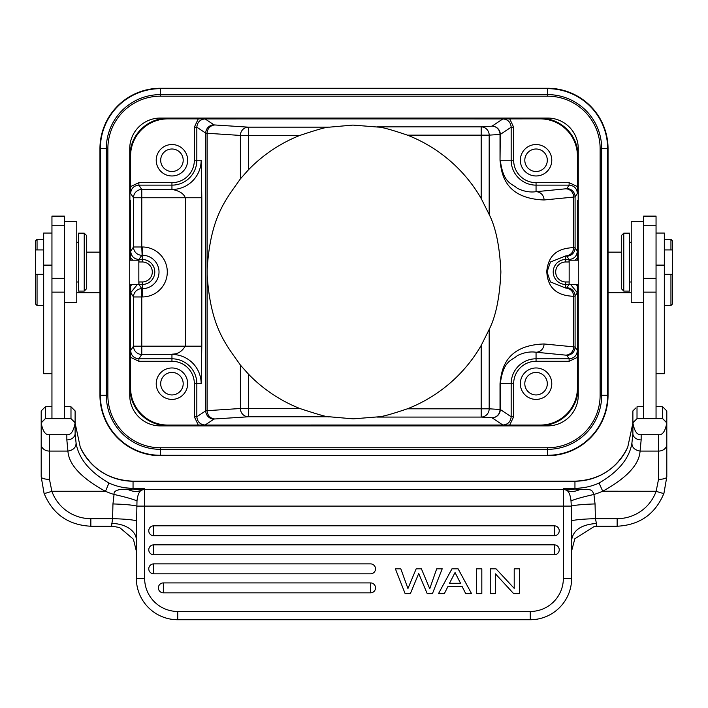 <?xml version="1.0" encoding="UTF-8"?>
<svg xmlns="http://www.w3.org/2000/svg" width="708" height="708" viewBox="0 0 708 708"><rect width="100%" height="100%" fill="white"/><g stroke="black" fill="none" stroke-linecap="round" stroke-linejoin="round"><path stroke-width="1.06" d="M578.259 294.316L578.1 387.825A37.905 37.905 0 0 1 540.195 425.729L167.805 425.729A37.905 37.905 0 0 1 129.9 387.825L129.9 294.316L130.405 294.316L130.564 284.926L130.564 387.825A37.241 37.241 0 0 0 167.805 425.066L198.284 425.066L194.346 416.746L194.346 383.683A22.408 22.408 0 0 0 171.947 361.275L138.883 361.275L130.564 357.345L130.608 350.522C131.104 355.54 133.856 358.301 138.883 358.797L138.883 361.275M130.635 284.616L130.679 292.723L137.29 284.616M138.839 281.961L142.317 281.961A9.992 9.992 0 0 0 152.309 271.969A9.992 9.992 0 0 0 142.317 261.978L138.839 261.978M133.042 260.208L130.635 258.039L130.635 260.208M130.635 285.899L131.874 284.616M138.954 261.978L138.954 259.491C133.936 258.995 131.175 256.243 130.679 251.216L130.635 258.039M142.317 261.978L142.317 259.491L138.954 259.491L141.777 255.261A8.275 8.275 33.7 0 1 133.502 246.986L130.679 251.216M130.582 260.208L130.405 249.623L129.9 249.623L129.9 156.114A37.905 37.905 0 0 1 167.805 118.209L167.805 118.873L198.284 118.873L194.346 127.192L194.346 160.256A22.408 22.408 0 0 1 171.947 182.664L171.947 185.142L138.883 185.142C133.865 185.638 131.104 188.39 130.608 193.417L133.502 197.753A8.275 8.275 146.3 0 1 141.777 189.478L171.947 189.478C170.044 189.319 182.514 190.071 185.266 197.753L141.777 197.753L141.777 246.986L142.317 246.986A24.984 24.984 0 0 1 167.265 273.208A24.984 24.984 0 0 1 142.317 296.953L141.777 296.953L141.777 354.451A8.275 8.275 33.7 0 1 133.502 346.185L133.502 296.953A8.275 8.275 146.3 0 1 141.777 288.678L141.777 296.953L133.502 296.953L130.679 292.723M167.805 118.873A37.241 37.241 0 0 0 130.564 156.114L130.608 193.417M129.741 284.616L138.839 284.616L138.839 260.208L129.741 260.208M600.127 395.268L608.048 395.268A60.41 60.41 0 0 1 547.647 455.678L160.353 455.678A60.41 60.41 0 0 1 99.952 395.268L99.952 148.671A60.41 60.41 0 0 1 160.353 88.261L547.647 88.261A60.41 60.41 0 0 1 608.048 148.671L608.048 395.268A60.41 60.41 0 0 1 547.647 455.678L160.353 455.279A60.003 60.003 0 0 1 100.35 395.268L100.35 148.671A60.003 60.003 0 0 1 160.353 88.659L547.647 88.659A60.003 60.003 0 0 1 607.65 148.671L607.65 395.268A60.003 60.003 0 0 1 547.647 455.279L547.647 449.323L160.353 449.323A54.056 54.056 0 0 1 106.306 395.268L106.306 148.671A54.056 54.056 0 0 1 160.353 94.615L547.647 94.615A54.056 54.056 0 0 1 601.694 148.671L601.694 395.268A54.056 54.056 0 0 1 547.647 449.323L547.647 447.757L160.353 447.757A52.48 52.48 0 0 1 107.873 395.268L107.873 148.671A52.48 52.48 0 0 1 160.353 96.182L547.647 96.182A52.48 52.48 0 0 1 600.127 148.671L600.127 395.268A52.48 52.48 0 0 1 547.647 447.757M578.259 148.671L578.259 395.268A30.621 30.621 0 0 1 547.647 425.889L160.353 425.889A30.621 30.621 0 0 1 129.741 395.268L129.741 148.671A30.621 30.621 0 0 1 160.353 118.05L547.647 118.05A30.621 30.621 0 0 1 578.259 148.671M240.393 178.858L248.384 169.885A146.883 146.883 0 0 1 299.847 135.432L240.393 135.432L207.134 133.263L207.134 269.447C210.533 215.913 226.144 199.452 240.393 178.858L240.393 135.432A8.275 7.992 93.7 0 1 248.393 127.157L215.126 124.989A8.275 7.992 -86.3 0 0 207.134 133.263L205.736 133.131L196.833 127.192C197.328 122.174 200.081 119.413 205.099 118.917L540.195 118.873L540.195 118.209A37.905 37.905 0 0 1 578.1 156.114L578.259 249.623M540.195 118.209L167.805 118.209M51.95 216.117L51.95 418.632L64.366 418.632L64.366 216.117L51.95 216.117M51.95 371.204L51.95 366.478M51.95 390.453L51.95 385.019M45.347 418.649L45.33 406.799L41.197 410.914L41.206 422.915L45.347 418.649L70.968 418.649L75.11 422.915C73.579 431.331 70.827 435.252 66.844 434.694L49.471 434.694C45.489 435.252 42.737 431.331 41.206 422.915M51.95 406.401L45.33 406.799M72.198 408.003L70.986 406.799L70.986 418.614L75.119 422.729L75.119 410.914L70.968 406.764L64.366 406.401M41.197 410.914L41.197 422.729L45.33 418.614M75.11 422.915L75.119 410.914M41.197 469.67L41.197 422.756M41.197 422.738L41.197 476.865A8.275 2.496 0 0 0 49.471 479.36L51.861 491.264A8.275 0.681 160.4 0 1 44.064 493.317L41.197 476.865L44.064 493.317A8.275 0.681 160.4 0 1 44.055 493.299C52.711 514.114 68.304 525.079 90.845 526.23L90.845 518.672A41.374 41.223 0 0 1 51.861 491.264L105.501 491.264A66.207 65.95 180 0 0 114.059 494.467C125.192 496.954 132.839 499.105 136.989 500.928C137.529 495.777 138.821 492.299 140.883 490.502L144.636 488.272L133.051 489.051L141.742 489.803M127.599 489.29C132.237 491.635 136.662 492.042 140.883 490.502A8.275 8.248 -0 0 1 144.636 489.609L144.636 488.272L133.051 488.272L133.051 489.051L127.599 489.29C117.997 488.971 113.475 490.697 114.059 494.467L112.953 503.937L112.59 518.672C124.404 518.991 132.423 519.707 136.626 520.84L136.361 578.365A41.374 41.374 0 0 0 177.735 619.739L530.265 619.739A41.374 41.374 0 0 0 571.639 578.365L571.374 520.84C575.215 519.743 583.224 519.017 595.41 518.672L595.047 503.937L593.941 494.467C591.631 488.529 590.587 489.883 580.401 489.29L574.949 489.051L574.949 481.21L133.051 481.21L133.051 488.272A57.923 57.711 180 0 1 108.944 483.042C89.42 471.678 78.464 458.297 76.066 442.889L75.119 433.615A8.275 6.31 0 0 1 66.844 439.916L67.924 451.084C68.8 464.598 81.252 477.989 105.28 491.246M75.119 433.615L75.119 423.127L80.296 447.323L75.119 423.127M637.032 418.649L632.881 422.738L632.881 410.914L632.89 422.915L637.032 418.649L662.653 418.649L662.67 406.799L656.05 406.401M643.634 406.401L637.014 406.799L637.014 418.614M635.802 408.003L632.881 410.914L632.881 423.127L627.722 447.306M643.634 221.577L643.634 216.117L656.05 216.117L656.05 418.632L643.634 418.632L643.634 221.577L631.226 221.577L631.226 302.679L643.634 302.679M662.653 418.649L666.794 422.915C665.263 431.331 662.511 435.252 658.529 434.694L641.156 434.694C637.173 435.252 634.421 431.331 632.89 422.915M662.67 418.614L666.803 422.729L666.803 410.914L662.67 406.799M666.794 422.915L666.803 444.367L666.803 422.729M571.639 550.859L574.843 538.761L594.499 526.31L596.463 526.23L596.463 523.469C581.498 524.522 573.223 530.044 571.639 540.018L571.639 551.178M595.047 503.937C583.295 504.308 575.374 505.025 571.285 506.096L571.374 520.84M617.155 526.194L617.155 526.23C639.696 525.079 655.289 514.114 663.936 493.317A8.275 0.681 -160.4 0 1 663.936 493.317L666.803 476.865L663.945 493.299A8.275 0.681 -160.4 0 1 656.139 491.264L658.529 479.36A8.275 2.496 0 0 0 666.803 476.865L666.803 444.367A8.275 6.717 180 0 1 658.529 451.084L640.076 451.084C639.2 464.607 626.757 477.989 602.729 491.219L599.057 483.042C618.58 471.678 629.536 458.297 631.934 442.889C631.837 447.332 634.554 450.067 640.076 451.084L641.156 439.916A8.275 6.31 0 0 1 632.881 433.615L631.934 442.889M571.011 500.928L571.285 506.096L563.364 506.096L563.364 489.609A8.275 8.248 -0 0 1 567.117 490.502C569.161 492.246 570.462 495.724 571.011 500.928C575.215 499.096 582.852 496.945 593.941 494.467A66.207 65.95 180 0 0 602.499 491.264M580.401 489.29C575.551 491.662 571.126 492.06 567.117 490.502L563.364 488.272L574.949 488.272A57.923 57.711 180 0 0 599.057 483.042M563.364 578.365A33.099 33.099 0 0 1 530.265 611.464L177.735 611.464L177.735 619.739L530.265 619.739A41.374 41.374 0 0 0 571.639 578.365L563.364 578.365L563.364 506.096L144.636 506.096L144.636 489.609L563.364 489.609L563.364 488.272L574.949 489.051L566.258 489.803M136.626 520.84L136.989 500.928M370.549 592.853L163.353 592.853A4.965 4.965 0 0 1 158.388 587.879A4.965 4.965 0 0 1 163.353 582.914L370.549 582.914A4.965 4.965 0 0 1 375.514 587.879A4.965 4.965 0 0 1 370.549 592.853L370.549 582.914M153.733 563.887L370.549 563.887A4.965 4.965 0 0 1 375.514 568.851A4.965 4.965 0 0 1 370.549 573.816L153.733 573.816A4.965 4.965 0 0 1 148.768 568.851A4.965 4.965 0 0 1 153.733 563.887L153.733 573.816M153.733 544.85L554.267 544.85A4.965 4.965 0 0 1 559.231 549.815A4.965 4.965 0 0 1 554.267 554.78L153.733 554.78A4.965 4.965 0 0 1 148.768 549.815A4.965 4.965 0 0 1 153.733 544.85L153.733 554.78M153.733 525.814L554.267 525.814A4.965 4.965 180 0 1 559.231 530.788A4.965 4.965 180 0 1 554.267 535.752L153.733 535.752A4.965 4.965 142.5 0 1 148.768 530.788A4.965 4.965 142.5 0 1 153.733 525.814A4.965 4.965 0 0 0 148.768 530.788A4.965 4.965 0 0 0 153.733 535.752L153.733 525.814M554.267 535.752A4.965 4.965 0 0 0 559.231 530.788A4.965 4.965 0 0 0 554.267 525.814L554.267 535.752M112.953 503.937C124.767 504.308 132.688 505.034 136.715 506.096L144.636 506.096L144.636 578.365A33.099 33.099 0 0 0 177.735 611.464M111.537 526.194L112.59 518.672L90.845 518.672M112.156 526.168L119.67 527.566L133.405 539.204L136.361 551.178L136.361 540.018A24.824 16.549 0 0 0 111.537 523.469M177.735 619.739A41.374 41.374 0 0 1 136.361 578.365L144.636 578.365M76.066 442.889C76.11 447.394 73.393 450.12 67.924 451.084L49.471 451.084L49.471 479.36M133.051 481.21L133.051 481.21A57.923 57.711 0 0 1 80.296 447.341L80.278 447.314M574.949 481.21L574.949 481.21A57.923 57.711 0 0 0 627.704 447.341L632.881 423.127L632.881 433.615L632.881 422.738M602.729 491.219L656.139 491.264A41.374 41.223 0 0 1 617.155 518.672L595.41 518.672L596.463 523.469M438.5 593.64L444.332 593.64L447.96 586.463L462.103 586.463L465.731 593.64L471.563 593.64L458.094 568.816L451.969 568.816L438.5 593.64M455.04 572.524L449.509 583.295L460.554 583.295L455.04 572.524M476.59 568.816L476.59 593.64L481.821 593.64L481.821 568.816L476.59 568.816M490.237 568.816L490.237 593.64L495.467 593.64L495.467 573.869L513.663 593.64L519.442 593.64L519.442 568.816L514.212 568.816L514.212 588.366L496.016 568.816L490.237 568.816M405.135 593.64L395.374 568.816L400.808 568.816L407.941 588.534L416.171 568.816L421.402 568.816L429.738 588.737L436.694 568.816L442.208 568.816L432.446 593.64L427.216 593.64L418.702 573.498L410.366 593.64L405.135 593.64M629.571 291.094L629.571 233.162L623.775 233.162L623.775 291.094L629.571 291.094M623.775 233.162L621.297 235.649L621.297 288.607L623.775 291.094M578.259 260.208L569.161 260.208L569.161 284.616L578.259 284.616M578.1 294.316L577.595 294.316L577.427 284.616M577.436 284.926L577.436 357.345L569.117 361.275L536.053 361.275A22.408 22.408 0 0 0 513.654 383.683L513.654 416.746L509.716 425.066L540.204 425.066A37.241 37.241 0 0 0 577.436 387.825L577.392 350.522C576.896 355.54 574.144 358.301 569.117 358.797L566.816 355.336A8.275 8.275 -33.7 0 0 575.091 347.07L573.684 346.858L573.684 296.28L575.091 296.068L577.321 292.723L577.365 284.616M570.71 284.616L577.321 292.723M577.392 350.522L575.091 347.07L575.091 296.068A8.275 8.275 -146.3 0 0 566.816 287.793L569.046 284.448L569.161 281.961M576.126 284.616L577.365 285.899M513.654 160.256A22.408 22.408 0 0 0 536.053 182.664L536.053 191.7A8.275 7.992 -95.6 0 1 544.054 199.975L573.684 197.081L573.684 247.658C573.188 252.659 570.515 255.42 565.683 255.933L550.443 262.013L547.019 271.969L550.452 281.934L565.683 288.006C570.515 288.519 573.188 291.28 573.684 296.28C549.417 295.555 547.293 279.421 546.744 271.27C547.833 263.066 550.443 248.287 573.684 247.658L575.091 247.871A8.275 8.275 -33.7 0 1 566.816 256.146L569.046 259.491C574.064 258.995 576.825 256.243 577.321 251.216L575.091 247.871L575.091 196.868L573.684 197.081A8.275 7.992 84.4 0 0 565.692 188.806L536.053 191.7C529.867 192.549 523.619 191.417 517.309 188.293C511.627 183.16 503.344 183.744 500.299 160.256L513.654 160.256L513.654 127.192L511.167 127.192C510.672 122.174 507.919 119.413 502.901 118.917L198.284 118.873M551.78 383.683A15.726 15.726 0 0 0 536.053 367.965A15.726 15.726 0 0 0 520.336 383.683A15.726 15.726 0 0 0 536.053 399.409A15.726 15.726 0 0 0 551.78 383.683M509.716 425.066L198.284 425.066M187.664 383.683A15.726 15.726 0 0 0 171.947 367.965A15.726 15.726 0 0 0 156.22 383.683A15.726 15.726 0 0 0 171.947 399.409A15.726 15.726 0 0 0 187.664 383.683M171.947 361.275L171.947 354.451C171.77 353.345 178.938 356.212 185.266 346.185L201.807 346.185L201.169 383.683A29.232 29.232 0 0 0 171.947 354.451L141.777 354.451L138.883 358.797L171.947 358.797A24.886 24.886 0 0 1 196.833 383.683L196.833 416.746C197.328 421.764 200.081 424.526 205.099 425.021L214.011 419.083A8.275 8.275 56.3 0 1 205.736 410.808L196.833 416.746L194.346 416.746M130.564 186.593L138.883 182.664L171.947 182.664M187.664 160.256A15.726 15.726 0 0 0 171.947 144.529A15.726 15.726 0 0 0 156.22 160.256A15.726 15.726 0 0 0 171.947 175.973A15.726 15.726 0 0 0 187.664 160.256M536.053 182.664L569.117 182.664L577.436 186.593L577.436 156.114A37.241 37.241 0 0 0 540.195 118.873M509.716 118.873L513.654 127.192M551.78 160.256A15.726 15.726 0 0 0 536.053 144.529A15.726 15.726 0 0 0 520.336 160.256A15.726 15.726 0 0 0 536.053 175.973A15.726 15.726 0 0 0 551.78 160.256M569.117 182.664L569.117 185.142C574.144 185.638 576.896 188.399 577.392 193.417L577.436 186.593M577.365 260.208L577.321 251.216M578.1 249.623L577.595 249.623L577.418 260.208M577.365 258.039L574.958 260.208M569.161 261.978L565.683 261.978A9.992 9.992 0 0 0 555.7 272.465A9.992 9.992 0 0 0 565.683 281.961L569.046 281.961M299.847 135.432C317.804 129.431 327.662 126.679 329.415 127.157L352.92 125.086L378.249 127.095C381.745 127.059 391.462 129.741 407.419 135.139A146.883 146.883 0 0 1 481.183 198.479L489.175 214.489C495.857 227.604 499.768 246.765 500.883 271.969C499.768 297.174 495.857 316.334 489.175 329.45L481.183 345.46A146.883 146.883 0 0 1 407.419 408.799C391.418 414.207 381.692 416.888 378.249 416.844L353.195 418.853L329.415 416.782C328.671 417.516 318.821 414.755 299.847 408.507A146.883 146.883 0 0 1 248.393 374.063L240.393 365.08C226.144 344.486 210.533 328.025 207.134 274.492L207.134 410.675L205.736 410.808L205.736 133.131A8.275 8.275 123.7 0 1 214.011 124.856L205.099 118.917M544.054 199.975C503.167 198.417 501.432 171.54 500.025 160.256L500.025 134.431A8.275 7.992 86.3 0 0 492.033 126.157A8.275 8.275 -123.7 0 1 500.299 134.431L489.175 135.139L489.175 214.489M513.654 383.683L500.299 383.683L500.299 409.507L489.175 408.799A8.275 7.992 -86.3 0 1 481.183 417.074L492.033 417.782A8.275 7.992 93.7 0 0 500.025 409.507L500.025 383.683C501.397 372.178 503.503 345.38 544.054 343.964A8.275 7.992 -84.4 0 1 536.053 352.23L565.692 355.133A33.126 0.867 180 0 1 566.816 355.336M207.134 269.447L207.134 274.492M130.608 350.522L133.502 346.185L185.266 346.185L185.266 197.753L201.807 197.753L201.169 160.256A29.232 29.232 0 0 1 171.947 189.478L171.947 185.142A24.886 24.886 0 0 0 196.833 160.256L201.169 160.256M500.025 383.683L500.299 383.683C503.344 360.195 511.627 360.779 517.309 355.646C523.619 352.522 529.867 351.38 536.053 352.23L536.053 358.797L569.117 358.797L569.117 361.275M536.053 361.275L536.053 358.797A24.886 24.886 0 0 0 511.167 383.683L511.167 416.746C510.672 421.764 507.919 424.526 502.901 425.021L205.099 425.048M547.311 160.256A11.257 11.257 0 0 0 536.053 148.999A11.257 11.257 0 0 0 524.805 160.256A11.257 11.257 0 0 0 536.053 171.504A11.257 11.257 0 0 0 547.311 160.256M183.195 160.256A11.257 11.257 0 0 0 171.947 148.999A11.257 11.257 0 0 0 160.689 160.256A11.257 11.257 0 0 0 171.947 171.504A11.257 11.257 0 0 0 183.195 160.256M183.195 383.683A11.257 11.257 0 0 0 171.947 372.435A11.257 11.257 0 0 0 160.689 383.683A11.257 11.257 0 0 0 171.947 394.94A11.257 11.257 0 0 0 183.195 383.683M547.311 383.683A11.257 11.257 0 0 0 536.053 372.435A11.257 11.257 0 0 0 524.805 383.683A11.257 11.257 0 0 0 536.053 394.94A11.257 11.257 0 0 0 547.311 383.683M656.05 373.736L664.325 373.736L664.325 233.056L656.05 233.056M670.945 274.332L670.945 305.511L672.6 303.856L672.6 249.924L664.325 249.924M672.6 249.924L672.6 240.968L670.945 239.313L670.945 249.924M64.366 302.679L76.774 302.679L76.774 221.577L64.366 221.577M78.429 233.162L78.429 291.094L84.225 291.094L84.225 233.162L78.429 233.162M84.225 291.094L86.703 288.607L86.703 235.649L84.225 233.162M51.95 233.056L43.675 233.056L43.675 373.736L51.95 373.736M37.055 249.924L37.055 239.313L35.4 240.968L35.4 274.332L43.675 274.332M35.4 274.332L35.4 303.856L37.055 305.511L37.055 274.332M129.9 387.825L130.564 387.825M138.954 281.961L138.954 284.448L142.317 284.448L142.317 281.961M138.954 284.448L141.777 288.678L142.317 288.678L142.317 284.448A12.479 12.479 0 0 0 154.778 271.368A12.479 12.479 0 0 0 142.317 259.491L141.777 246.986L133.502 246.986L133.502 197.753L141.777 197.753L141.777 189.478L138.883 185.142L138.883 182.664M142.317 296.953L142.317 288.678A16.709 16.709 0 0 0 158.999 272.801A16.709 16.709 0 0 0 142.317 255.261L142.317 246.986M130.564 200.24L130.564 259.013M547.647 96.182L547.647 88.261A60.41 60.41 0 0 1 608.048 148.671L600.127 148.671M107.873 148.671L99.952 148.671A60.41 60.41 0 0 1 160.353 88.261L160.353 96.182M160.353 447.757L160.353 455.678A60.41 60.41 0 0 1 99.952 395.268L107.873 395.268M41.197 444.367A8.275 6.717 0 0 0 49.471 451.084L49.471 434.694M66.844 439.916L66.844 434.694M108.944 483.042L105.501 491.264M530.265 619.739L530.265 611.464M641.156 434.694L641.156 439.916M658.529 479.36L658.529 434.694M596.463 526.23L617.155 526.23L617.155 518.672M163.353 582.914L163.353 592.853M554.267 554.78L554.267 544.85M656.05 292.139L643.634 292.139M656.05 278.332L643.634 278.332M577.436 387.825L578.1 387.825M565.683 281.961L565.683 288.006A33.126 0.867 -0 0 0 566.816 287.793M569.046 284.448L565.683 284.448A12.479 12.479 0 0 1 553.222 272.58A12.479 12.479 0 0 1 565.683 259.491L565.683 261.978M565.692 355.133A8.275 7.992 95.6 0 0 573.684 346.858L544.054 343.964M540.195 425.729L540.195 425.066M167.805 425.066L167.805 425.729M130.564 156.114L129.9 156.114M500.025 160.256L500.299 134.431L511.167 127.192L511.167 160.256A24.886 24.886 0 0 0 536.053 185.142L569.117 185.142L566.816 188.602A8.275 8.275 -146.3 0 1 575.091 196.868L577.392 193.417M577.436 259.013L577.436 200.24M569.046 261.978L569.046 259.491L565.683 259.491L565.683 255.933A33.126 0.867 180 0 1 566.816 256.146M489.175 329.45L489.175 408.799L481.183 408.799L481.183 345.46M194.346 127.192L196.833 127.192L196.833 160.256L194.346 160.256M201.807 197.753L201.807 346.185M201.169 383.683L194.346 383.683M248.384 169.876L248.393 127.157L329.415 127.157M215.126 124.989A33.108 0.575 0 0 1 214.011 124.856M502.901 118.891L492.033 126.157L481.183 126.865A8.275 7.992 -93.7 0 1 489.175 135.139L407.419 135.139M376.833 126.865L481.183 126.865L481.183 198.479M248.384 374.063L248.393 408.507L299.847 408.507M329.415 416.782L248.393 416.782A8.275 7.992 86.3 0 1 240.393 408.507L207.134 410.675A8.275 7.992 -93.7 0 0 215.126 418.95L248.393 416.782L248.393 408.507L240.393 408.507L240.393 365.08M214.011 419.083A33.108 0.575 180 0 1 215.126 418.95M513.654 416.746L511.167 416.746L500.299 409.507A8.275 8.275 -56.3 0 1 492.033 417.782L502.901 425.048M407.419 408.799L481.183 408.799L481.183 417.074L376.833 417.074M566.816 188.602A33.126 0.867 -0 0 1 565.692 188.806M578.1 156.114L577.436 156.114M656.05 265.119L664.325 265.119M64.366 292.139L51.95 292.139M64.366 278.332L51.95 278.332M43.675 265.119L51.95 265.119M86.703 252.136L99.952 252.136M76.774 292.687L99.952 292.687M45.347 406.764L44.1 408.02M662.653 406.764L663.9 408.02M666.803 422.756L666.803 450.748M571.639 550.93L571.639 540.018M113.501 526.31L90.845 526.23M136.361 550.93L136.361 540.018M80.296 447.323C91.226 468.873 108.811 480.157 133.051 481.175L574.949 481.175C599.189 480.157 616.774 468.873 627.704 447.323M656.05 225.719L643.634 225.719M631.226 281.988L629.571 281.988M631.226 242.269L629.571 242.269M621.297 252.136L608.048 252.136M631.226 292.687L608.048 292.687M672.6 274.332L664.325 274.332M670.945 305.511L664.325 305.511M670.945 239.313L664.325 239.313M51.95 225.719L64.366 225.719M76.774 242.269L78.429 242.269M76.774 281.988L78.429 281.988M35.4 249.924L43.675 249.924M37.055 305.511L43.675 305.511M37.055 239.313L43.675 239.313"/></g></svg>

